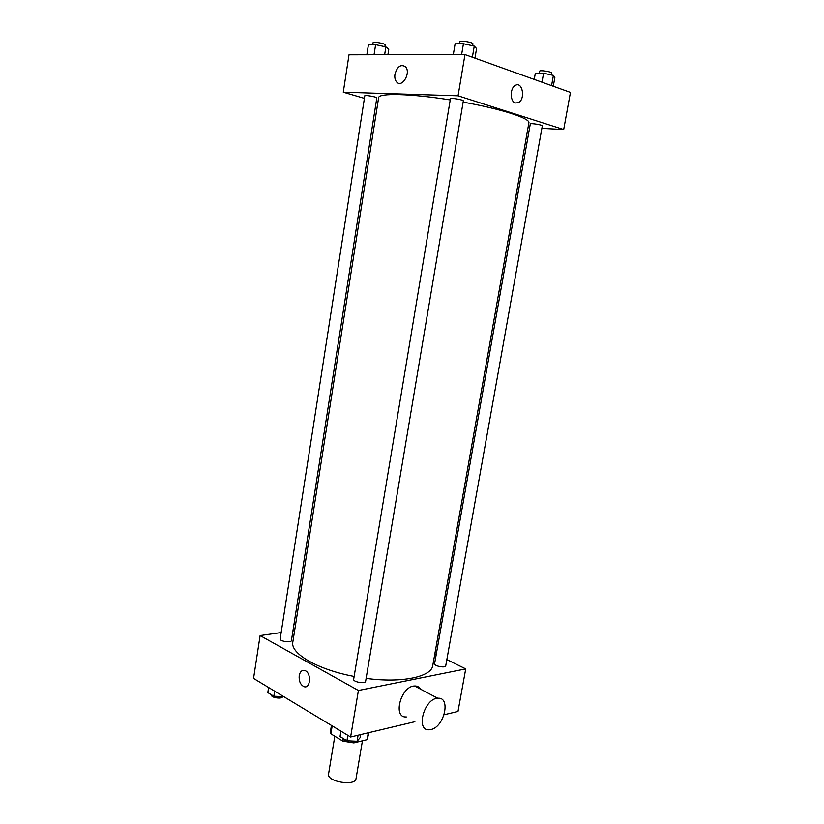<?xml version="1.0" encoding="UTF-8"?>
<svg xmlns="http://www.w3.org/2000/svg" width="824" height="824" viewBox="0 0 824 824"><rect width="100%" height="100%" fill="white"/><g stroke="black" fill="none" stroke-linecap="round" stroke-linejoin="round"><path stroke-width="1.24" d="M334.812 736.234L328.56 774.024C326.531 781.708 355.443 786.549 356.03 778.629L362.436 740.797M368.287 732.804L367.123 739.664L368.967 732.639M367.123 739.664L353.836 742.898L342.815 741.126L330.877 733.824L330.445 731.496L331.444 725.439M332.185 725.882L330.877 733.824M343.237 738.531L342.815 741.126M353.939 742.239L353.836 742.898M320.237 718.672L318.579 717.663M446.855 659.602L465.725 668.903L458 711.431L444.105 714.748M414.874 721.711L350.612 737.006L253.555 678.409L260.106 635.572L281.159 632.544M465.725 668.903L358.409 690.481L350.612 737.006M358.409 690.481L260.106 635.572M299.205 675.618C300.111 671.519 302.027 669.85 304.962 670.602C311.74 672.775 310.545 689.461 303.829 686.577C300.348 684.631 298.803 680.974 299.205 675.618C300.111 671.519 302.027 669.85 304.962 670.602C311.74 672.775 310.545 689.461 303.84 686.577C300.348 684.631 298.813 680.974 299.205 675.618M450.234 99.931C410.661 93.565 378.34 92.896 378.628 97.726L292.829 642.04C290.089 653.442 317.611 669.685 354.135 676.442M366.124 678.368C401.906 683.281 431.632 676.834 432.785 665.452L528.874 122.869C530.605 118.491 501.486 108.974 463.139 102.125M434.866 653.689L436.246 654.369M292.942 630.854L294.632 630.607M434.588 663.701C433.887 666.049 445.588 668.295 445.733 665.833L542.326 125.835C542.8 124.918 530.151 122.92 530.296 123.93L434.588 663.701M353.661 679.295C352.899 682.014 365.465 684.116 365.629 681.304L463.335 100.93C463.85 99.859 450.285 97.593 450.429 98.767L353.661 679.295M280.16 638.94C279.501 641.319 291.325 643.008 291.418 640.547L376.826 97.922C377.289 97.005 364.661 94.781 364.805 95.8L280.16 638.94M406.345 716.942C392.337 718.219 400.886 685.99 414.585 686.001C417.222 685.898 419.251 686.969 420.673 689.225M295.662 624.118L293.931 624.571M430.983 729.528L429.325 729.776C415.337 731.249 424.103 698.402 437.76 698.258C451.109 696.61 444.497 726.902 430.983 729.528M541.873 128.348L563.698 129.523L458.062 95.811L343.278 92.206L364.404 98.375M376.218 101.826L377.907 102.32M528.029 127.596L529.626 127.679M563.698 129.523L570.445 92.401L464.973 54.569L458.062 95.811M464.973 54.569L349.005 54.806L343.278 92.206M394.943 74.263C397.25 66.517 400.742 63.994 405.408 66.692C411.351 72.388 402.215 88.364 396.704 82.04C395.077 80.216 394.49 77.621 394.943 74.263C397.25 66.517 400.742 63.994 405.408 66.692C411.351 72.388 402.215 88.364 396.704 82.04C395.077 80.216 394.49 77.621 394.954 74.263M515.381 102.969C509.84 101.62 509.871 87.746 515.463 85.325C522.663 81.215 525.599 99.539 518.327 102.712L515.381 102.969C509.84 101.62 509.871 87.746 515.463 85.325C522.663 81.215 525.599 99.539 518.327 102.712L515.381 102.969M553.285 86.252L554.871 77.394L553.409 75.386L543.582 73.233L535.353 73.14L534.24 79.413M553.409 75.386L551.575 85.634M543.582 73.233L541.986 82.194M539.287 73.181L539.638 71.204C539.566 69.834 552.296 71.812 551.761 73.079L551.421 74.953M387.919 54.724L388.794 49.162L385.879 46.906L375.62 44.681L368.421 44.764L366.865 54.765M385.879 46.906L384.643 54.734M375.62 44.681L374.044 54.755M372.767 44.712L373.076 42.735C372.984 41.344 385.694 43.631 385.168 44.908L384.89 46.69M474.954 58.144L476.571 48.565L474.253 46.123L463.438 43.734L455.106 43.826L453.324 54.59M474.253 46.123L472.379 57.227M463.438 43.734L461.625 54.569M459.596 43.775L459.936 41.736C459.864 40.129 473.522 42.415 472.935 43.909L472.626 45.763M283.724 696.62L273.836 696.249L267.81 692.582L268.603 687.494M274.639 691.14L273.836 696.249M271.457 694.797L271.426 695.034C270.715 697.629 281.88 699.36 282.55 696.764M360.696 734.606L360.191 737.583L357.07 741.27L346.925 740.776L340.034 736.574L340.93 731.166M358.09 735.224L357.07 741.27M347.831 735.338L346.925 740.776M343.742 738.829L343.721 738.912C342.918 741.806 354.444 744.041 355.505 741.198M414.585 686.001L437.76 698.258"/></g></svg>

